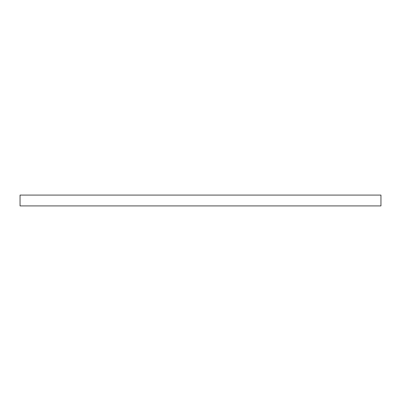 <?xml version="1.0" encoding="UTF-8"?>
<svg xmlns="http://www.w3.org/2000/svg" width="401" height="401" viewBox="0 0 401 401"><rect width="100%" height="100%" fill="white"/><g stroke="black" fill="none" stroke-linecap="round" stroke-linejoin="round"><path stroke-width="0.6" d="M380.95 205.913L20.05 205.913L20.05 195.086L380.95 195.086L380.95 205.913"/></g></svg>
